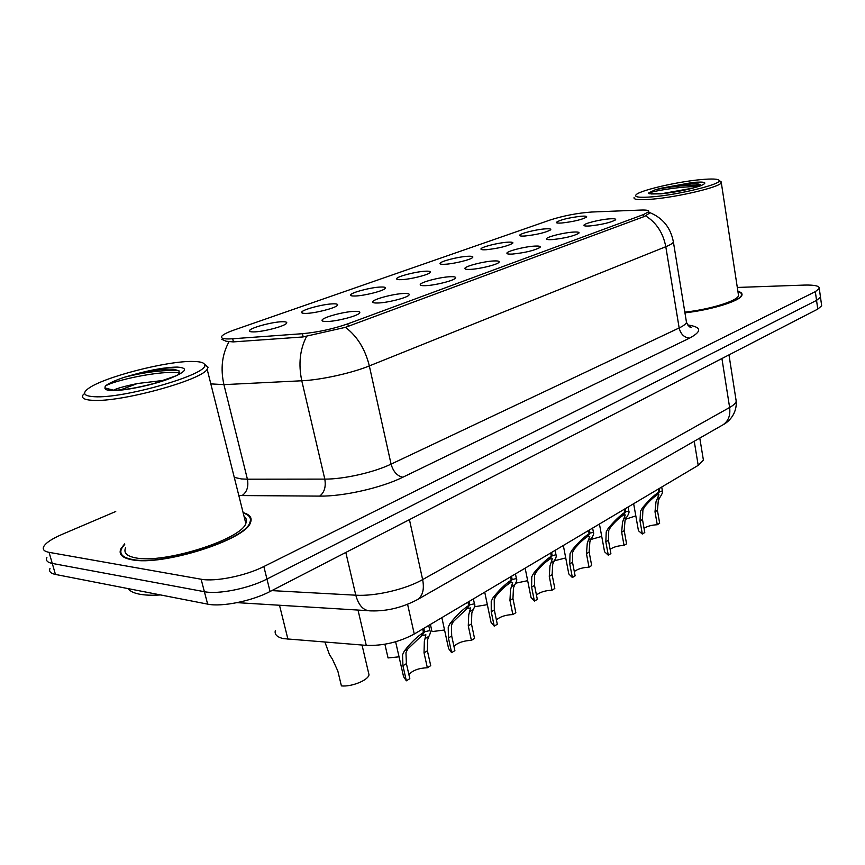 <?xml version="1.0" encoding="UTF-8"?>
<svg xmlns="http://www.w3.org/2000/svg" width="865" height="865" viewBox="0 0 865 865"><rect width="100%" height="100%" fill="white"/><g stroke="black" fill="none" stroke-linecap="round" stroke-linejoin="round"><path stroke-width="1.3" d="M403.998 293.484C408.485 293.354 410.096 293.949 408.821 295.279C406.301 298.025 387.012 302.847 377.767 303.01C374.21 303.107 372.523 302.707 372.729 301.809C372.945 299.258 393.791 293.722 403.998 293.484M450.146 276.724C454.731 276.541 456.439 277.081 455.26 278.346C452.968 280.876 434.695 285.396 425.515 285.666C421.839 285.807 420.076 285.439 420.228 284.585C420.358 282.228 440.058 277.081 450.146 276.724M493.547 260.96C498.218 260.743 500.002 261.23 498.91 262.419C496.834 264.766 479.47 269.004 470.376 269.383C466.581 269.556 464.743 269.231 464.873 268.399C464.927 266.236 483.589 261.414 493.547 260.96M534.44 246.114C539.176 245.855 541.047 246.287 540.03 247.422C534.429 250.493 525.293 252.699 512.599 254.051C508.696 254.256 506.804 253.964 506.89 253.175C506.879 251.174 524.601 246.644 534.44 246.114M573.019 232.101C577.82 231.798 579.755 232.188 578.815 233.28C573.592 236.123 564.78 238.232 552.4 239.594C548.421 239.843 546.453 239.583 546.518 238.816C546.453 236.967 563.331 232.707 573.019 232.101M609.49 218.856C614.345 218.521 616.345 218.867 615.48 219.905C610.582 222.565 602.083 224.576 589.995 225.938C585.94 226.219 583.918 225.992 583.951 225.257C583.843 223.538 599.953 219.515 609.49 218.856M354.823 311.335C359.202 311.259 360.694 311.919 359.332 313.314C356.531 316.309 336.139 321.466 326.829 321.51C323.413 321.553 321.823 321.12 322.05 320.191C322.386 317.412 344.529 311.454 354.823 311.335M333.068 303.842C337.069 303.745 338.453 304.318 337.209 305.55C334.636 308.308 314.871 313.292 306.048 313.389C302.901 313.454 301.442 313.076 301.658 312.254C301.95 309.702 323.348 304.004 333.068 303.842M380.632 287.029C384.741 286.888 386.223 287.407 385.066 288.586C382.73 291.137 364.014 295.798 355.245 296.003C351.969 296.111 350.422 295.765 350.606 294.965C350.812 292.619 370.988 287.31 380.632 287.029M425.407 271.21C429.613 271.026 431.181 271.491 430.1 272.626C427.98 274.973 410.215 279.352 401.501 279.654C398.105 279.806 396.484 279.492 396.646 278.714C396.765 276.551 415.86 271.588 425.407 271.21M467.63 256.289C471.922 256.062 473.566 256.494 472.56 257.565C470.625 259.749 453.714 263.879 445.075 264.257C441.572 264.441 439.885 264.16 440.015 263.414C440.069 261.414 458.19 256.754 467.63 256.289M507.506 242.2C511.875 241.94 513.583 242.319 512.653 243.346C507.225 246.255 498.413 248.385 486.195 249.736C482.605 249.942 480.854 249.693 480.951 248.969C480.94 247.12 498.186 242.73 507.506 242.2M545.242 228.868C549.664 228.576 551.438 228.911 550.572 229.895C545.491 232.609 536.992 234.642 525.066 235.994C521.39 236.242 519.584 236.015 519.649 235.323C519.595 233.604 536.03 229.463 545.242 228.868M580.977 216.239C585.464 215.915 587.303 216.218 586.492 217.158C581.723 219.688 573.517 221.635 561.861 222.997C558.109 223.267 556.26 223.062 556.292 222.402C559.936 219.872 568.164 217.818 580.977 216.239M282.433 321.726C286.315 321.683 287.591 322.31 286.261 323.607C283.417 326.602 262.473 331.944 253.629 331.911C250.634 331.933 249.261 331.522 249.509 330.668C249.92 327.9 272.659 321.758 282.433 321.726M703.04 457.931L703.396 460.072L698.206 465.359L414.259 634.023C399.143 642.154 383.152 645.939 366.263 645.377L283.471 638.63C277.07 637.159 274.356 634.488 275.329 630.585M232.685 338.766L228.598 338.95C222.727 338.95 220.478 338.01 221.84 336.139C223.375 334.377 227.527 332.311 234.307 329.933L550.529 219.861C563.991 215.644 577.723 213.028 591.714 212.022L640.965 210.054C646.804 209.86 649.399 210.411 648.739 211.73L643.365 214.628L347.817 323.845C333.047 328.96 317.92 332.246 302.436 333.695L232.685 338.766L233.453 341.891M124.625 543.901L120.927 548.724C118.408 554.227 122.008 557.893 131.729 559.731C162.274 566.38 245.909 539.695 250.461 522.611C252.418 517.908 249.963 514.578 243.108 512.61M684.939 312.849C711.765 309.886 740.797 300.771 741.932 295.17C742.473 293.495 741.132 292.197 737.899 291.3M673.165 240.546L673.413 242.092C670.732 227.679 662.752 217.807 649.464 212.466L649.442 213.19L644.155 216.574L345.47 327.327L302.869 336.961L233.128 341.913L226.024 341.21L221.818 339.329M50.019 568.337C48.689 571.365 50.494 573.398 55.447 574.436L207.643 604.127C221.624 607.198 252.126 601.024 270.064 591.509L817.76 309.108L816.549 300.393L820.485 297.149L820.323 295.971L820.485 297.149L816.549 300.393L266.961 579.053L816.549 300.393L815.338 291.646L819.285 288.456C819.587 285.958 814.625 284.834 804.418 285.082L737.315 287.45M207.643 604.127L204.389 591.703C218.358 594.633 248.936 588.449 266.961 579.053C248.936 588.449 218.358 594.633 204.389 591.703L52.257 563.418L204.389 591.703L201.123 579.226C215.093 582.015 245.736 575.82 263.836 566.543L815.338 291.646M46.883 557.482C45.521 560.444 47.316 562.423 52.257 563.418C47.316 562.423 45.521 560.444 46.883 557.482M115.737 511.507L61.999 534.419C51.976 538.754 45.877 542.809 43.726 546.572C42.342 549.48 44.115 551.405 49.067 552.346L201.123 579.226M817.76 309.108L821.674 305.799L821.512 304.599M324.937 642.133L329.489 654.664L332.43 659.195L337.837 671.045L341.405 685.902C351.612 686.994 368.317 680.204 369.009 674.765L362.035 645.041M368.414 672.224L369.009 674.765M395.619 641.765L403.555 676.614L406.355 680.82L402.928 665.747L402.549 654.762L404.269 651.129C410.226 643.279 416.627 637.051 423.45 632.456L422.682 629.017M423.785 628.358L424.553 631.796L429.84 630.563C430.77 631.482 430.467 633.396 428.932 636.294L427.634 639.635L427.407 650.804L430.716 665.661L427.353 667.758L424.034 652.87L424.337 641.625L425.883 634.791L421.99 635.699L421.85 635.083M423.45 632.456L421.179 636.186L407.75 649.031L405.945 652.718L406.409 663.628L409.815 678.668L406.355 680.82M427.353 667.758C418.984 668.072 412.832 670.31 408.875 674.484M424.553 631.796L421.99 635.699M384.893 644.23L388.05 657.941L399.046 656.827M430.413 624.422L431.992 631.601L444.545 630.001M487.341 604.657L474.539 606.765M527.661 580.674L515.648 583.194M441.853 617.632L448.611 648.609L451.627 652.664L448.427 637.97L448.232 627.212L449.995 623.622C455.985 615.891 462.202 609.847 468.657 605.478L467.943 602.126M468.981 601.51L469.695 604.862L474.42 603.792C475.274 604.711 474.874 606.679 473.198 609.674L471.836 612.971L471.457 623.903L474.539 638.402L471.382 640.37L468.279 625.849L468.733 614.842L470.56 607.922L467.078 608.733L466.959 608.171M468.657 605.478L466.322 609.187L453.271 621.654L451.422 625.287L451.692 635.97L454.882 650.631L451.627 652.664M471.382 640.37C463.618 640.673 457.812 642.663 453.952 646.36M469.695 604.862L467.078 608.733M484.724 592.157L491.017 622.259L494.239 626.152L491.244 611.825L491.223 601.283L493.028 597.747C499.019 590.135 505.074 584.253 511.193 580.101L510.534 576.836M511.507 576.252L512.167 579.528L516.394 578.577C517.194 579.507 516.686 581.518 514.891 584.599L513.464 587.865L512.956 598.569L515.843 612.712L512.859 614.572L509.961 600.396L510.534 589.627L512.631 582.642L509.409 582.837M511.193 580.101L508.793 583.778C504.619 586.578 500.392 590.611 496.11 595.888L494.229 599.467L494.326 609.944L497.299 624.249L494.239 626.152M512.859 614.572C505.647 614.853 500.165 616.648 496.402 619.924M512.167 579.528L509.507 583.345M525.152 568.154L531.024 597.412L534.419 601.153L531.618 587.173L531.748 576.836L533.586 573.354C539.565 565.861 545.469 560.131 551.286 556.184L550.659 552.995M551.589 552.454L552.205 555.644L556 554.8C556.736 555.741 556.141 557.784 554.216 560.952L552.746 564.175L552.119 574.652L554.822 588.46L552 590.222L549.286 576.382L549.978 565.84L552.313 558.79L549.426 558.952M551.286 556.184L548.843 559.817C544.874 562.488 540.766 566.413 536.495 571.603L534.592 575.128L534.527 585.389L537.316 599.359L534.419 601.153M552 590.222C545.285 590.503 540.095 592.103 536.451 595.023M552.205 555.644L549.513 559.417M128.204 588.633C129.955 591.163 133.621 592.99 139.2 594.125C144.855 595.228 151.97 595.498 160.544 594.936M124.733 544.323L121.597 548.572C119.111 554.022 122.679 557.644 132.302 559.46C162.544 566.034 245.282 539.641 249.79 522.73C251.672 518.254 249.488 515.021 243.216 513.042M125.652 547.675C123.327 552.789 126.701 556.184 135.762 557.882C164.145 563.991 241.508 539.317 245.822 523.444C247.087 520.6 246.503 518.265 244.071 516.437M83.559 394.224C80.705 397.814 83.775 399.857 92.76 400.344C120.841 402.387 201.404 380.222 207.167 369.301L208.097 367.225L204.443 364.187M192.927 361.451C167.161 360.748 102.946 377.248 88.176 388.666C81.883 393.424 83.97 396.116 94.436 396.721C123.89 398.754 207.957 374.296 204.67 365.171C204.627 362.781 200.712 361.538 192.927 361.451M178.709 374.686L179.109 370.912L174.168 369.312C164.177 368.522 150.737 370.274 133.848 374.556L124.506 377.216C114.883 380.47 108.46 383.444 105.216 386.136L104.968 387.985L113.401 390.169C123.338 390.245 136.897 388.007 154.067 383.454L177.53 375.28M113.834 390.147L113.748 390.083C116.656 388.439 124.528 386.255 137.351 383.53L164.382 380.297M124.506 377.216C145.298 372.004 163.409 369.82 178.828 370.674M105.216 386.136C113.412 380.535 161.171 370.036 179.79 372.815M634.11 197.425C633.083 199.631 639.008 200.226 651.907 199.188C677.63 197.155 720.091 187.045 721.313 182.753L720.091 181.12M700.672 179.639C677.511 181.737 641.538 189.997 636.413 194.452C633.504 197.112 638.954 197.89 652.74 196.809C678.982 194.712 721.886 184.104 719.193 180.493C718.318 178.871 712.144 178.579 700.672 179.639M700.531 184.753C699.169 183.931 696.13 183.596 691.405 183.758L660.752 188.278L655.259 189.77L648.707 192.917L648.696 193.555L661.498 193.728L692.508 188.202L701.158 185.586M684.821 312.135C709.873 309.486 737.499 300.901 738.559 295.635L738.288 293.884M684.918 312.741C711.495 309.832 740.321 300.793 741.456 295.235C741.965 293.668 740.797 292.435 737.932 291.548M655.259 189.77C666.45 187.175 690.865 184.169 701.061 185.402M649.788 193.836L648.761 193.252C650.156 191.576 681.75 186.018 697.72 186.678M565.732 557.957L554.314 560.79M601.726 536.397L590.871 539.49M635.818 515.886L625.579 519.227M563.331 545.48L568.813 573.96L572.381 577.539L569.754 563.883L570.024 553.751L571.884 550.324C577.852 542.939 583.605 537.37 589.141 533.608L588.557 530.494M589.422 529.975L590.006 533.089L593.422 532.353C594.093 533.283 593.422 535.37 591.39 538.592L589.876 541.782L589.141 552.043L591.682 565.537L589.011 567.202L586.459 553.687L587.259 543.361L589.8 536.268L587.205 536.397M589.141 533.608L586.654 537.197C582.88 539.749 578.88 543.566 574.63 548.669L572.706 552.13L572.511 562.207L575.117 575.841L572.381 577.539M589.011 567.202C582.729 567.472 577.831 568.921 574.295 571.527M590.006 533.089L587.281 536.819M599.434 524.028L604.57 551.773L608.3 555.2L605.835 541.858L606.224 531.921L608.095 528.547C614.042 521.281 619.654 515.854 624.93 512.253L624.379 509.215M625.2 508.728L625.752 511.766L628.833 511.107C629.461 512.037 628.693 514.145 626.563 517.443L625.017 520.579L624.195 530.645L626.574 543.826L624.043 545.404L621.654 532.202L622.541 522.071L625.287 514.956L622.941 515.053M624.93 512.253L622.411 515.81C618.821 518.232 614.918 521.963 610.701 526.98L608.755 530.386L608.441 540.268L610.885 553.589L608.3 555.2M624.043 545.404C618.172 545.674 613.523 546.983 610.106 549.318M625.752 511.766L623.005 515.454M633.645 503.711L638.467 530.742L642.327 534.029L640.014 520.99L640.511 511.237L642.392 507.917C648.317 500.77 653.789 495.472 658.827 492.034L658.308 489.06M659.087 488.595L659.606 491.569L662.395 490.985C662.968 491.915 662.136 494.045 659.909 497.386L658.33 500.489L657.422 510.35L659.66 523.249L657.27 524.741L655.01 511.821L655.984 501.905L658.914 494.769L656.784 494.845M658.827 492.034L656.276 495.548C652.859 497.872 649.053 501.495 644.868 506.436L642.911 509.788L642.479 519.476L644.782 532.505L642.327 534.029M657.27 524.741C651.756 525.012 647.344 526.201 644.036 528.299M659.606 491.569L656.849 495.202M279.492 605.219L287.948 639.246M347.817 323.845L348.39 326.397M302.436 333.695L303.183 336.939M643.365 214.628L643.722 216.737M358.013 610.063L366.263 645.377M407.599 604.321L414.259 634.023M694.238 441.247L698.206 465.359M645.668 215.893C656.416 222.64 663.131 232.912 665.801 246.709L369.333 365.917C351.644 373.161 320.829 379.962 301.777 380.773L223.916 384.633L210.833 383.887M234.285 477.415L241.4 478.94L247.412 479.199L324.808 479.113C343.74 479.253 373.961 472.398 391.077 464.127L679.155 327.954C683.382 325.932 685.837 324.083 686.496 322.407L686.161 320.364M229.009 341.772C222.056 354.304 220.359 368.587 223.916 384.633L247.412 479.199C248.72 486.66 246.947 492.12 242.092 495.559L238.816 495.472M687.729 324.981C701.623 326.959 702.229 331.338 689.556 338.129L402.831 477.231C397.186 476.02 393.261 471.652 391.077 464.127L369.333 365.917C365.203 349.136 357.245 336.269 345.47 327.327M688.421 325.813L691.578 327.403C690.248 327.943 688.551 326.278 686.496 322.407L673.413 242.092C672.689 243.411 670.148 244.946 665.801 246.709L679.155 327.954C680.69 334.16 684.161 337.555 689.556 338.129M402.831 477.231C381.53 487.806 343.373 496.51 319.65 496.11C324.364 492.542 326.083 486.876 324.808 479.113L301.777 380.773C298.295 364.197 299.896 349.417 306.567 336.442M319.65 496.11L242.092 495.559M49.067 552.346L55.447 574.436M263.836 566.543L270.064 591.509M271.805 590.611L355.796 595.196L345.816 552.443M416.952 599.888L417.525 599.564C402.42 607.554 386.979 611.328 371.204 610.885C363.873 611.101 358.737 605.868 355.796 595.196C375.226 596.461 405.717 589.324 422.639 579.593L409.437 519.649M722.372 425.147L417.525 599.564C422.758 595.866 424.456 589.206 422.639 579.593L729.627 407.48L721.918 358.521M728.979 354.877L736.223 401.284C737.067 413.967 728.535 422.023 722.989 424.791C728.373 421.147 730.59 415.384 729.627 407.48C733.477 405.307 735.672 403.241 736.223 401.284L735.845 398.808M367.766 610.668L237.097 602.646M424.034 652.87L427.407 650.804M425.548 638.338L428.932 636.294M404.269 651.129L407.75 649.031M402.928 665.747L406.409 663.628M468.279 625.849L471.457 623.903M470.009 611.587L473.198 609.674M449.995 623.622L453.271 621.654M448.427 637.97L451.692 635.97M509.961 600.396L512.956 598.569M511.885 586.405L514.891 584.599M493.028 597.747L496.11 595.888M491.244 611.825L494.326 609.944M549.286 576.382L552.119 574.652M551.383 562.65L554.216 560.952M533.586 573.354L536.495 571.603M531.618 587.173L534.527 585.389M104.957 387.963C104.795 389.499 107.044 390.364 111.704 390.537C123.652 391.002 150.78 385.531 168.307 379.108C186.353 371.928 189.316 367.928 177.195 367.084C165.831 367.236 151.386 369.733 133.848 374.556M137.351 383.53L120.376 389.942M650.967 193.965L661.022 193.836C676.019 192.192 689.102 189.554 700.282 185.91C708.208 182.612 705.743 181.445 692.908 182.418L660.752 188.278M586.459 553.687L589.141 552.043M588.697 540.203L591.39 538.592M571.884 550.324L574.63 548.669M569.754 563.883L572.511 562.207M621.654 532.202L624.195 530.645M624.022 518.968L626.563 517.443M608.095 528.547L610.701 526.98M605.835 541.858L608.441 540.268M655.01 511.821L657.422 510.35M657.497 498.835L659.909 497.386M642.392 507.917L644.868 506.436M640.014 520.99L642.479 519.476M648.739 211.73L649.064 213.655M699.785 438.068L703.396 460.072M250.472 331.652L249.509 330.668M481.459 249.542L480.951 248.969M440.588 264.041L440.015 263.414M397.295 279.427L396.646 278.714M351.352 295.754L350.606 294.965M302.512 313.13L301.658 312.254M323.023 321.207L322.05 320.191M547.015 239.378L546.518 238.816M507.463 253.802L506.89 253.175M465.521 269.112L464.873 268.399M420.974 285.385L420.228 284.585M373.561 302.707L372.729 301.809M819.285 288.456L821.674 305.799M429.84 630.563L428.705 625.438M474.42 603.792L473.382 598.904M516.394 578.577L515.454 573.917M556 554.8L555.135 550.345M204.67 365.171L208.097 367.225M245.822 523.444L207.167 369.301M249.996 523.509L249.79 522.73M104.968 387.985L113.283 390.169M719.193 180.493L721.453 182.083M738.559 295.635L721.313 182.753M741.554 295.906L741.456 295.235M593.422 532.353L592.622 528.072M628.833 511.107L628.098 506.998M662.395 490.985L661.714 487.038"/></g></svg>
